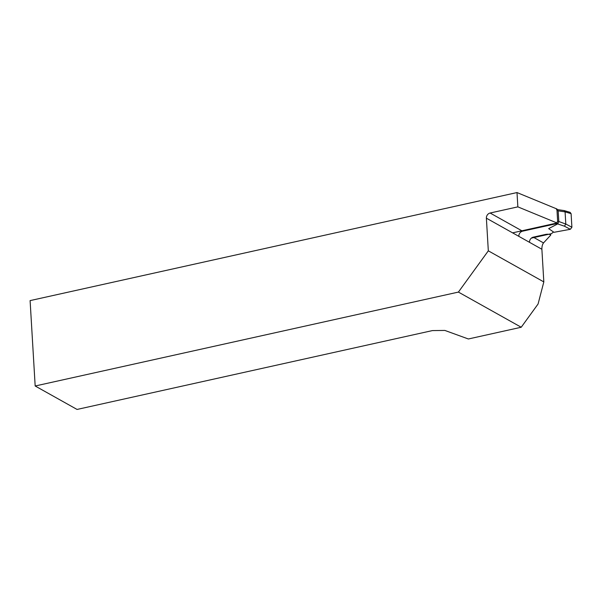 <?xml version="1.0" encoding="UTF-8"?>
<svg xmlns="http://www.w3.org/2000/svg" width="602" height="602" viewBox="0 0 602 602"><rect width="100%" height="100%" fill="white"/><g stroke="black" fill="none" stroke-linecap="round" stroke-linejoin="round"><path stroke-width="0.9" d="M518.834 236.345L486.378 218.172A4.515 3.823 119.2 0 1 490.118 213.018L517.855 206.862L557.903 223.35L522.574 231.183A4.515 3.823 119.2 0 0 518.834 236.345L529.512 242.32A4.515 3.823 -60.8 0 1 533.252 237.165L545.42 234.464A3.612 1.159 -3.4 0 1 550.695 235.149L543.523 242.922C542.387 244.427 541.845 246.534 541.883 249.251L543.824 281.909L538.075 304.002L521.219 327.247L468.364 338.979L444.863 330.438L432.402 330.588L77.048 409.443L35.172 385.995L458.408 292.083L521.219 327.247M517.855 206.862L517.005 192.557L30.1 300.601L35.172 385.995M486.378 218.172L488.32 250.831L458.408 292.083M488.32 250.831L543.824 281.909M557.053 209.044L517.005 192.557M550.619 233.854L550.695 235.149M564.428 226.186L557.67 223.936L548.663 228.625L553.998 232.304L570.35 229.294L564.428 226.186L565.805 224.034L571.9 227.232L570.35 229.294M553.501 231.966L551.47 233.666L531.34 238.129M512.603 232.854L556.21 223.176L557.633 223.974M557.67 223.936L558.822 221.739L558.174 210.858L565.082 211.859L564.172 210.58L570.117 212.34L571.095 213.665L565.082 211.859L565.805 224.034M571.095 213.665L571.9 227.232M556.82 209.639L558.174 210.85L556.985 210.188L557.633 221.077L565.805 224.057M556.985 210.188L556.331 208.999M556.82 222.898L557.633 221.077M564.172 210.58L557.377 209.586M533.252 237.165L543.523 242.922M541.883 249.251L529.512 242.32M490.118 213.018L522.574 231.183M556.316 208.984L557.535 209.669"/></g></svg>
